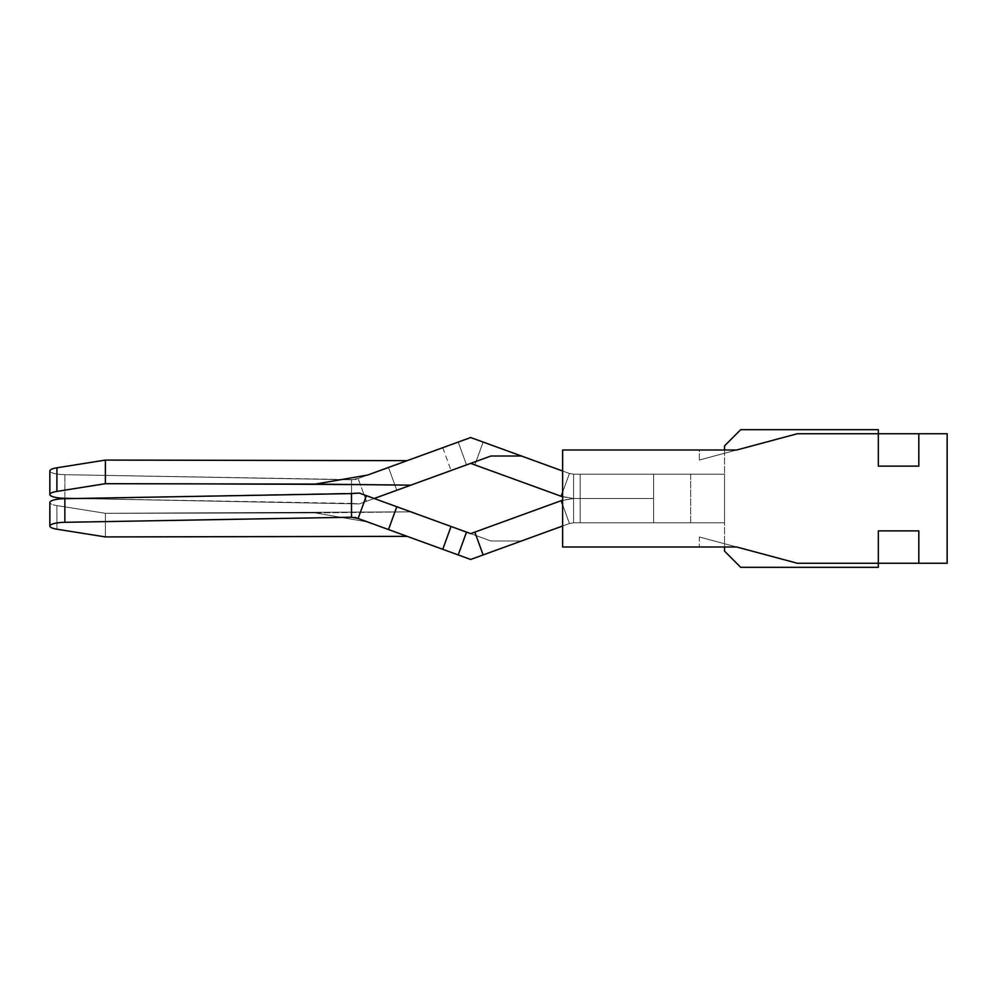 <?xml version="1.0" encoding="UTF-8"?>
<svg xmlns="http://www.w3.org/2000/svg" width="997" height="997" viewBox="0 0 997 997"><rect width="100%" height="100%" fill="white"/><g stroke="black" fill="none" stroke-linecap="round" stroke-linejoin="round"><path stroke-width="0.75" stroke-dasharray="4.99 3.74" d="M76.333 498.5L359.244 503.934L410.814 485.165L359.244 503.934L76.333 498.5L359.244 503.934L410.814 485.165L359.244 503.934L76.333 498.5L351.505 503.398L351.53 479.781L64.867 474.684A16.189 3.776 0 0 1 49.862 470.908A16.189 3.776 0 0 0 64.867 474.684L64.855 498.301A16.189 3.776 0 0 1 49.85 494.524A16.189 3.776 0 0 1 56.891 491.409L105.395 483.695L315.251 484.093L367.619 475.046L470.671 437.533L521.468 456.015L490.898 456.015L470.671 463.381L561.137 496.307L569.437 473.475L470.671 437.533L388.494 467.443L396.806 490.262L366.422 501.329L358.11 478.498L351.53 479.781L64.867 474.684A16.189 3.776 0 0 1 49.862 470.908A16.189 3.776 0 0 1 56.916 467.792L105.408 460.078L105.395 483.695L315.251 484.093L367.619 475.046L470.671 437.533L569.437 473.475L573.599 474.211L724.52 474.211L724.52 522.789L573.599 522.789L569.437 523.525L470.671 559.467L388.494 529.557L396.806 506.738L366.422 495.671L358.11 518.502L351.53 517.219L64.867 522.316A16.189 3.776 180 0 0 49.862 526.092A16.189 3.776 180 0 0 56.916 529.208L105.408 536.922L105.395 513.305L315.251 512.907L367.619 521.954L470.671 559.467L521.468 540.985L490.898 540.985L470.671 533.619L561.137 500.693L474.834 532.111L483.134 554.93L470.671 559.467L388.494 529.557L396.806 506.738L451.055 526.478L366.422 495.671L358.11 518.502L388.494 529.557L396.806 506.738L366.422 495.671L358.11 518.502L354.907 517.331L470.671 559.467L569.437 523.525L573.599 522.789L724.52 522.789L724.52 474.211L573.599 474.211L569.437 473.475L483.134 442.07L474.834 464.889L483.134 442.07L470.671 437.533L388.494 467.443L396.806 490.262L451.055 470.522L366.422 501.329L358.11 478.498L388.494 467.443L396.806 490.262L366.422 501.329L358.11 478.498L354.907 479.669L470.671 437.533L521.468 456.015L490.898 456.015L410.814 485.165L315.251 484.093L367.619 475.046L470.671 437.533L388.494 467.443L396.806 490.262L451.055 470.522L366.422 501.329L358.11 478.498L388.494 467.443L396.806 490.262L366.422 501.329L358.11 478.498L351.53 479.781L351.505 503.398L351.53 479.781L64.867 474.684A16.189 3.776 0 0 1 49.862 470.908A16.189 3.776 0 0 1 56.916 467.792L105.408 460.078L407.162 460.651L367.619 475.046L407.162 460.651L367.619 475.046L315.251 484.093L410.814 485.165L490.898 456.015L470.671 463.381L474.834 464.889L483.134 442.07L470.671 437.533L569.437 473.475L573.599 474.211L724.52 474.211L724.52 522.789L724.52 474.211L724.52 522.789L724.52 474.211L573.599 474.211L569.437 473.475L573.599 474.211L690.672 474.211L690.672 522.789L573.599 522.789L569.437 523.525L483.134 554.93L474.834 532.111L483.134 554.93L470.671 559.467L521.468 540.985L490.898 540.985L410.814 511.835L315.251 512.907L367.619 521.954L470.671 559.467L388.494 529.557L396.806 506.738L451.055 526.478L366.422 495.671L358.11 518.502L388.494 529.557L354.907 517.331L351.53 517.219L351.505 493.602L351.53 517.219L64.867 522.316A16.189 3.776 180 0 0 49.862 526.092A16.189 3.776 180 0 0 56.916 529.208L105.408 536.922L407.162 536.349L367.619 521.954L470.671 559.467L569.437 523.525L573.599 522.789L724.52 522.789L573.599 522.789L569.437 523.525L483.134 554.93L569.437 523.525L562.607 526.005L562.607 546.992L736.658 546.992L724.52 546.992L724.52 551.117L740.709 567.318L878.332 567.318L740.709 567.318L724.52 551.117L724.52 543.739L797.376 563.268L918.81 563.268L918.81 530.878L878.332 530.878L878.332 563.268L918.81 563.268L918.81 530.878L878.332 530.878L878.332 563.268L797.376 563.268L724.52 543.739L797.376 563.268L724.52 543.739L724.52 453.261L797.376 433.732L724.52 453.261L797.376 433.732L878.332 433.732L797.376 433.732L699.321 460.016L797.376 433.732L878.332 433.732L878.332 466.122L918.81 466.122L918.81 433.732L878.332 433.732L878.332 466.122L918.81 466.122L918.81 433.732L797.376 433.732L878.332 433.732L797.376 433.732L878.332 433.732L797.376 433.732L724.52 453.261L797.376 433.732L878.332 433.732L878.332 466.122L918.81 466.122L918.81 433.732L947.15 433.732L947.15 563.268L918.81 563.268L918.81 530.878L878.332 530.878L878.332 563.268L918.81 563.268L918.81 530.878L878.332 530.878L878.332 563.268L918.81 563.268L918.81 530.878L878.332 530.878L918.81 530.878L918.81 563.268L918.81 530.878L878.332 530.878L878.332 563.268L797.376 563.268L918.81 563.268L918.81 530.878L878.332 530.878L878.332 563.268L797.376 563.268L918.81 563.268L918.81 530.878L878.332 530.878L878.332 563.268L918.81 563.268M49.85 502.476L49.862 526.092L49.85 502.476A16.189 3.776 180 0 0 56.891 505.591A16.189 3.776 180 0 1 49.85 502.476A16.189 3.776 180 0 0 56.891 505.591A16.189 3.776 180 0 1 49.85 502.476L49.862 526.092A16.189 3.776 180 0 0 56.916 529.208L105.408 536.922L407.162 536.349L354.907 517.331L351.53 517.219L351.505 493.602L359.244 493.066L410.814 511.835L359.244 493.066L64.855 498.699A16.189 3.776 180 0 0 49.85 502.476A16.189 3.776 180 0 1 64.855 498.699L359.244 493.066L410.814 511.835L359.244 493.066L64.855 498.699L64.867 522.316L64.855 498.699A16.189 3.776 180 0 0 49.85 502.476L49.862 526.092A16.189 3.776 180 0 0 56.916 529.208L105.408 536.922L407.162 536.349L354.907 517.331L64.867 522.316L64.855 498.699L351.505 493.602L351.53 517.219L64.867 522.316A16.189 3.776 180 0 0 49.862 526.092A16.189 3.776 180 0 1 64.867 522.316L64.855 498.699A16.189 3.776 180 0 0 49.85 502.476A16.189 3.776 180 0 0 56.891 505.591L105.395 513.305L315.251 512.907L367.619 521.954L470.671 559.467L354.907 517.331L407.162 536.349L367.619 521.954L315.251 512.907L367.619 521.954L407.162 536.349L367.619 521.954M466.521 464.889L458.221 442.07L466.521 464.889L470.671 463.381L451.055 470.522L470.671 463.381L561.137 496.307L573.599 498.5L561.137 496.307L569.437 473.475L562.607 470.995L562.607 492.256L562.607 450.008L699.321 450.008L699.321 460.016L724.52 453.261L724.52 445.883L724.52 450.008L736.658 450.008L562.607 450.008L562.607 546.992L736.658 546.992L797.376 563.268L699.321 536.984L699.321 546.992L699.321 536.984L797.376 563.268L878.332 563.268L878.332 567.318L878.332 563.268L878.332 567.318L878.332 563.268L797.376 563.268L699.321 536.984L724.52 543.739L724.52 551.117L724.52 543.739L724.52 551.117L724.52 543.739L797.376 563.268L878.332 563.268L878.332 567.318L878.332 563.268L797.376 563.268L878.332 563.268L878.332 567.318L878.332 563.268L878.332 567.318L740.709 567.318L724.52 551.117L740.709 567.318L878.332 567.318L740.709 567.318L724.52 551.117L740.709 567.318L878.332 567.318L740.709 567.318L724.52 551.117L740.709 567.318L878.332 567.318L740.709 567.318L724.52 551.117L724.52 445.883L724.52 453.261L724.52 445.883L724.52 453.261L724.52 445.883L740.709 429.682L878.332 429.682L878.332 466.122L918.81 466.122L918.81 433.732L878.332 433.732L878.332 466.122L918.81 466.122L918.81 433.732L878.332 433.732L878.332 466.122L918.81 466.122L918.81 433.732L878.332 433.732L878.332 466.122L918.81 466.122L918.81 433.732L878.332 433.732L878.332 466.122L918.81 466.122L918.81 433.732L878.332 433.732L878.332 429.682L803.956 429.682L878.332 429.682L878.332 433.732L878.332 429.682L740.709 429.682L724.52 445.883L740.709 429.682L724.52 445.883L740.709 429.682L878.332 429.682L740.709 429.682L724.52 445.883L740.709 429.682L803.956 429.682L740.709 429.682L724.52 445.883L724.52 450.008L562.607 450.008L562.607 470.995L470.671 437.533L458.221 442.07L466.521 464.889L451.055 470.522L470.671 463.381L466.521 464.889L458.221 442.07L466.521 464.889L396.806 490.262M466.521 532.111L451.055 526.478L466.521 532.111L458.221 554.93L466.521 532.111L451.055 526.478L466.521 532.111L458.221 554.93L466.521 532.111M359.244 493.066L490.898 540.985L470.671 533.619L561.137 500.693L573.599 498.5L561.137 496.307L470.671 463.381L561.137 496.307L573.599 498.5L653.608 498.5L573.599 498.5L653.608 498.5L573.599 498.5L561.137 500.693L573.599 498.5L561.137 496.307L474.834 464.889L483.134 442.07L569.437 473.475L573.599 474.211L690.672 474.211L573.599 474.211L569.437 473.475L470.671 437.533L367.619 475.046M358.11 478.498L351.53 479.781L64.867 474.684A16.189 3.776 0 0 1 49.862 470.908A16.189 3.776 0 0 1 56.916 467.792L105.408 460.078L105.395 483.695L410.814 485.165L490.898 456.015L470.671 463.381L561.137 496.307L573.599 498.5L653.608 498.5L573.599 498.5L653.608 498.5L573.599 498.5L653.608 498.5L573.599 498.5L561.137 500.693L569.437 523.525L573.599 522.789L724.52 522.789L573.599 522.789L569.437 523.525L573.599 522.789L690.672 522.789L573.599 522.789L690.672 522.789L690.672 474.211L573.599 474.211L724.52 474.211L573.599 474.211L569.437 473.475L573.599 474.211L569.437 473.475L561.137 496.307L569.437 473.475L561.137 496.307L474.834 464.889L483.134 442.07M56.916 529.208L56.891 505.591L56.916 529.208L56.891 505.591L56.916 529.208L56.891 505.591L105.395 513.305L410.814 511.835L490.898 540.985L470.671 533.619L561.137 500.693L569.437 523.525L573.599 522.789L569.437 523.525L561.137 500.693L474.834 532.111L483.134 554.93L470.671 559.467L521.468 540.985L490.898 540.985L470.671 533.619L561.137 500.693L569.437 523.525L561.137 500.693L474.834 532.111L561.137 500.693L573.599 498.5L573.599 474.211L573.599 522.789L573.599 474.211L573.599 522.789L573.599 498.5L573.599 522.789L573.599 498.5L561.137 500.693L562.607 504.744L562.607 526.005L562.607 504.744M64.867 474.684L64.855 498.301A16.189 3.776 0 0 1 49.85 494.524L49.862 470.908A16.189 3.776 0 0 1 56.916 467.792L105.408 460.078L407.162 460.651L354.907 479.669L64.867 474.684L64.855 498.301A16.189 3.776 0 0 1 49.85 494.524A16.189 3.776 0 0 1 56.891 491.409L105.395 483.695L410.814 485.165L490.898 456.015L521.468 456.015L562.607 470.995M358.11 518.502L407.162 536.349L105.408 536.922L105.395 513.305L56.891 505.591L105.395 513.305L105.408 536.922L105.395 513.305L410.814 511.835L490.898 540.985L521.468 540.985L569.437 523.525L561.137 500.693L573.599 498.5L573.599 474.211L573.599 498.5L653.608 498.5L573.599 498.5L573.599 474.211L573.599 498.5L561.137 496.307L562.607 492.256L562.607 500.195L573.599 498.5L653.608 498.5L573.599 498.5L573.599 522.789L573.599 498.5L561.137 500.693L569.437 523.525L521.468 540.985L569.437 523.525L561.137 500.693L573.599 498.5L653.608 498.5L573.599 498.5L561.137 496.307L573.599 498.5L562.607 496.805L562.607 492.256M64.855 498.301A16.189 3.776 0 0 1 49.85 494.524A16.189 3.776 0 0 1 56.891 491.409L105.395 483.695L105.408 460.078L407.162 460.651L105.408 460.078L105.395 483.695L56.891 491.409A16.189 3.776 0 0 0 49.85 494.524L49.862 470.908M474.834 464.889L561.137 496.307L569.437 473.475L521.468 456.015L490.898 456.015L470.671 463.381L561.137 496.307L569.437 473.475L561.137 496.307M736.658 450.008L797.376 433.732L699.321 460.016L699.321 450.008L736.658 450.008L797.376 433.732L736.658 450.008M724.52 450.008L724.52 445.883L740.709 429.682L878.332 429.682L740.709 429.682L878.332 429.682L878.332 433.732L878.332 429.682L878.332 433.732L797.376 433.732L878.332 433.732L878.332 466.122L918.81 466.122L918.81 433.732M724.52 546.992L724.52 551.117L724.52 546.992L562.607 546.992L562.607 526.005M878.332 563.268L878.332 530.878L878.332 563.268M354.907 479.669L407.162 460.651L354.907 479.669L351.53 479.781L351.505 503.398L351.53 479.781M315.251 512.907L410.814 511.835L105.395 513.305L56.891 505.591M105.408 536.922L105.395 513.305M561.137 500.693L470.671 533.619L490.898 540.985L410.814 511.835M374.187 498.5L359.244 503.934L351.505 503.398M359.244 503.934L366.422 501.329M458.221 442.07L388.494 467.443M470.671 463.381L490.898 456.015M521.468 540.985L490.898 540.985M562.607 496.805L562.607 500.195M56.916 467.792L56.891 491.409L56.916 467.792M442.755 447.703L451.055 470.522M442.755 549.297L451.055 526.478L442.755 549.297M653.608 474.211L653.608 522.789L653.608 474.211M580.154 474.211L580.154 522.789L580.154 474.211M580.154 522.789L580.154 498.5L580.154 522.789"/><path stroke-width="1.5" d="M76.333 498.5L64.855 498.301A16.189 3.776 0 0 1 49.85 494.524A16.189 3.776 0 0 1 56.891 491.409L105.395 483.695L315.251 484.093L367.619 475.046L470.671 437.533L521.468 456.015L490.898 456.015L410.814 485.165L315.251 484.093M442.755 549.297L451.055 526.478L470.671 533.619L466.521 532.111L470.671 533.619L466.521 532.111L470.671 533.619L474.834 532.111L483.134 554.93L470.671 559.467L388.494 529.557L396.806 506.738L366.422 495.671L358.11 518.502L351.53 517.219L64.867 522.316A16.189 3.776 180 0 0 49.862 526.092A16.189 3.776 180 0 0 56.916 529.208L105.408 536.922L407.162 536.349M947.15 563.268L947.15 433.732L797.376 433.732L736.658 450.008L562.607 450.008L562.607 546.992L736.658 546.992L797.376 563.268L947.15 563.268M474.834 532.111L561.137 500.693L562.607 504.744M64.867 522.316L64.855 498.699A16.189 3.776 180 0 0 49.85 502.476L49.862 526.092M64.855 498.699L351.505 493.602L351.53 517.219M49.85 494.524L49.862 470.908A16.189 3.776 0 0 1 56.916 467.792L105.408 460.078L105.395 483.695M366.422 495.671L359.244 493.066L351.505 493.602M354.907 517.331L388.494 529.557M451.055 526.478L396.806 506.738M466.521 532.111L458.221 554.93M374.187 498.5L410.814 485.165M105.408 460.078L407.162 460.651M470.671 463.381L562.607 496.805M561.137 496.307L562.607 492.256M562.607 526.005L483.134 554.93M562.607 500.195L561.137 500.693M521.468 456.015L562.607 470.995M918.81 433.732L918.81 466.122L878.332 466.122L878.332 429.682L740.709 429.682L724.52 445.883L724.52 450.008M918.81 563.268L918.81 530.878L878.332 530.878L878.332 567.318L740.709 567.318L724.52 551.117L724.52 546.992M56.916 467.792L56.891 491.409"/></g></svg>
